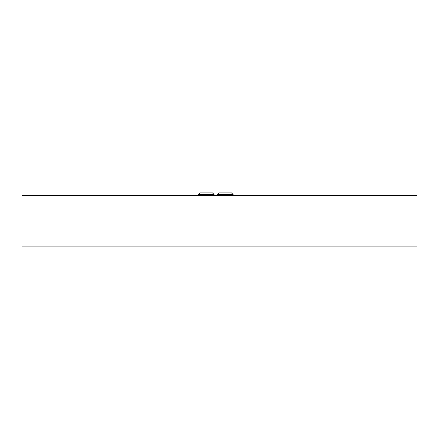 <?xml version="1.0" encoding="UTF-8"?>
<svg xmlns="http://www.w3.org/2000/svg" width="439" height="439" viewBox="0 0 439 439"><rect width="100%" height="100%" fill="white"/><g stroke="black" fill="none" stroke-linecap="round" stroke-linejoin="round"><path stroke-width="0.66" d="M417.05 195.437L417.05 246.092L21.95 246.092L21.95 195.437L417.05 195.437M217.294 194.488L233.104 194.488L231.518 192.908L218.874 192.908L217.294 194.488L217.294 195.437M198.296 194.488L214.106 194.488L212.525 192.908L199.882 192.908L198.296 194.488L198.296 195.437M233.104 194.488L233.104 195.437M214.106 194.488L214.106 195.437"/></g></svg>
